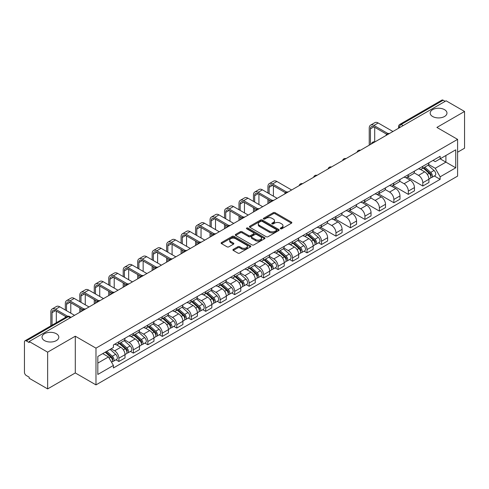 <?xml version="1.0" encoding="UTF-8"?>
<svg xmlns="http://www.w3.org/2000/svg" width="489" height="489" viewBox="0 0 489 489"><rect width="100%" height="100%" fill="white"/><g stroke="black" fill="none" stroke-linecap="round" stroke-linejoin="round"><path stroke-width="0.73" d="M280.521 228.779A0.899 0.52 0 0 0 281.798 228.779L291.468 223.192A1.29 0.746 0 0 0 291.847 222.666A1.29 0.746 0 0 0 291.468 222.14L275.081 212.678A1.29 0.746 0 0 0 273.259 212.678L263.583 218.265A0.899 0.52 0 0 0 263.32 218.632A0.899 0.52 0 0 0 263.583 218.999A0.899 0.52 0 0 0 264.861 218.999L266.108 218.277A4.12 2.378 0 0 1 271.939 218.277L273.302 219.066A4.12 2.378 0 0 1 274.512 220.747A4.12 2.378 0 0 1 273.302 222.434L272.055 223.155A0.899 0.52 0 0 0 271.786 223.522A0.899 0.52 0 0 0 272.055 223.889A0.899 0.52 0 0 0 273.327 223.889L274.58 223.167A4.12 2.378 0 0 1 280.405 223.167L281.774 223.956A4.12 2.378 0 0 1 282.978 225.637A4.12 2.378 0 0 1 281.774 227.324L280.521 228.045A0.899 0.52 0 0 0 280.258 228.412A0.899 0.52 0 0 0 280.521 228.779L280.521 228.045M56.363 333.742A8.399 4.847 0 0 0 47.213 332.691A8.399 4.847 0 0 0 42.03 337.172A8.399 4.847 0 0 0 44.487 340.601A8.399 4.847 0 0 0 53.637 341.646A8.399 4.847 0 0 0 58.821 337.172A8.399 4.847 0 0 0 56.363 333.742M444.513 109.646A8.399 4.847 0 0 0 435.363 108.595A8.399 4.847 0 0 0 430.179 113.075A8.399 4.847 0 0 0 432.637 116.504A8.399 4.847 0 0 0 441.787 117.556A8.399 4.847 0 0 0 446.97 113.075A8.399 4.847 0 0 0 444.513 109.646M233.284 249.378A1.29 0.746 0 0 0 232.905 249.903A1.29 0.746 0 0 0 233.284 250.429L237.88 253.082A1.29 0.746 0 0 0 239.702 253.082L250.447 246.878A1.29 0.746 0 0 0 250.826 246.352A1.29 0.746 0 0 0 250.447 245.826L234.06 236.364A1.29 0.746 0 0 0 232.238 236.364L221.493 242.568A1.29 0.746 0 0 0 221.114 243.094A1.29 0.746 0 0 0 221.493 243.62L227.049 246.823A1.29 0.746 0 0 0 228.864 246.823L233.467 244.17A1.29 0.746 0 0 0 233.84 243.644A1.29 0.746 0 0 0 233.467 243.119L230.71 241.529A3.447 1.987 0 0 1 229.702 240.123A3.447 1.987 0 0 1 231.829 238.284A3.447 1.987 0 0 1 235.582 238.718L246.37 244.946A3.447 1.987 0 0 1 247.385 246.352A3.447 1.987 0 0 1 245.258 248.192A3.447 1.987 0 0 1 241.499 247.758L239.702 246.719A1.29 0.746 0 0 0 237.88 246.719L233.284 249.378L233.284 250.429M95.978 348.15L75.288 336.206L47.641 352.166L29.181 341.511L446.09 100.807L464.55 111.468L436.903 127.427L457.594 139.371L95.978 348.15L95.978 384.892L457.594 176.113L457.594 139.371M266.199 236.731A1.29 0.746 0 0 0 268.021 236.731L278.767 230.527A1.29 0.746 0 0 0 279.146 230.001A1.29 0.746 0 0 0 278.767 229.475L262.379 220.013A1.29 0.746 0 0 0 260.558 220.013L249.812 226.218A1.29 0.746 0 0 0 249.433 226.743A1.29 0.746 0 0 0 249.812 227.269L266.199 236.731M247.031 228.974A0.899 0.52 0 0 1 247.941 229.103L247.941 228.033L264.61 237.654A1.29 0.746 0 0 1 264.983 238.18A1.29 0.746 0 0 1 264.61 238.705L253.864 244.91A1.29 0.746 0 0 1 252.043 244.91L235.649 235.441L235.649 234.39A1.29 0.746 0 0 0 235.276 234.916A1.29 0.746 0 0 0 235.649 235.441M235.649 234.39L240.252 231.737A1.29 0.746 0 0 1 242.073 231.737L248.718 235.576A1.29 0.746 0 0 0 250.539 235.576L253.589 233.815A1.29 0.746 0 0 0 253.968 233.29A1.29 0.746 0 0 0 253.589 232.764L246.67 228.766A0.899 0.52 0 0 1 246.407 228.4A0.899 0.52 0 0 1 246.963 227.917A0.899 0.52 0 0 1 247.941 228.033M47.641 352.166L47.641 388.908L29.181 378.254L29.181 377.178L26.308 375.521A2.622 1.516 -120 0 1 24.45 372.306L24.45 341.988A2.622 1.516 -120 0 1 24.994 340.79L67.017 316.53A2.622 1.516 60 0 1 68.332 316.658L26.308 340.919A2.622 1.516 -120 0 0 24.994 340.79M457.594 152.226L464.55 148.21L464.55 111.468M47.641 388.908L75.288 372.948L95.978 384.892M29.181 341.511L29.181 342.581L26.308 340.919M403.138 125.606L401.188 124.481A2.622 1.516 60 0 0 399.874 124.353L441.903 100.092A2.622 1.516 60 0 1 443.211 100.221L401.188 124.481A2.622 1.516 120 0 0 399.336 127.696L399.336 127.806M445.161 101.345L443.211 100.221M422.802 166.315A6.033 3.484 60 0 1 421.555 169.023L427.679 165.49A6.033 3.484 -120 0 0 428.926 162.776M414.116 172.813L418.535 175.368A6.033 3.484 60 0 1 422.802 182.758L428.926 179.225A6.033 3.484 -120 0 0 424.66 171.828L420.277 169.298M428.926 179.225L428.926 182.489L422.802 186.022L407.453 177.165M421.555 169.023A6.033 3.484 60 0 1 418.584 168.748M422.802 182.758L422.802 186.022M408.333 174.671A6.033 3.484 60 0 1 407.08 177.379L413.205 173.846A6.033 3.484 -120 0 0 414.452 171.132M392.985 185.52L408.333 194.377L414.452 190.844L414.452 187.574A6.033 3.484 -120 0 0 410.185 180.184L405.803 177.654M407.08 177.379A6.033 3.484 60 0 1 404.11 177.104M399.641 181.168L404.067 183.723A6.033 3.484 60 0 1 408.333 191.113L408.333 194.377M393.859 183.027A6.033 3.484 60 0 1 392.612 185.734L398.731 182.201A6.033 3.484 -120 0 0 399.984 179.487M378.51 193.87L393.859 202.733L399.984 199.2L399.984 195.93A6.033 3.484 -120 0 0 395.717 188.54L391.334 186.009M392.612 185.734A6.033 3.484 60 0 1 389.641 185.459M385.167 189.524L389.592 192.073A6.033 3.484 60 0 1 393.859 199.469L393.859 202.733M379.385 191.382A6.033 3.484 60 0 1 378.138 194.09L384.262 190.551A6.033 3.484 -120 0 0 385.509 187.843M364.036 202.226L379.385 211.089L385.509 207.556L385.509 204.286A6.033 3.484 -120 0 0 381.243 196.896L376.86 194.365M378.138 194.09A6.033 3.484 60 0 1 375.167 193.815M370.699 197.88L375.118 200.429A6.033 3.484 60 0 1 379.385 207.825L379.385 211.089M364.916 199.732A6.033 3.484 60 0 1 363.663 202.446L369.788 198.907A6.033 3.484 -120 0 0 371.035 196.199M349.568 210.582L364.916 219.445L371.041 215.912L371.041 212.642A6.033 3.484 -120 0 0 366.768 205.252L362.386 202.721M363.663 202.446A6.033 3.484 60 0 1 360.693 202.171M356.224 206.236L360.65 208.785A6.033 3.484 60 0 1 364.916 216.181L364.916 219.445M350.442 208.088A6.033 3.484 60 0 1 349.195 210.802L355.314 207.263A6.033 3.484 -120 0 0 356.567 204.555M335.093 218.938L350.442 227.801L356.567 224.268L356.567 220.997A6.033 3.484 -120 0 0 352.3 213.607L347.917 211.077M349.195 210.802A6.033 3.484 60 0 1 346.224 210.527M341.756 214.592L346.175 217.14A6.033 3.484 60 0 1 350.442 224.537L350.442 227.801M335.974 216.444A6.033 3.484 60 0 1 334.721 219.158L340.845 215.618A6.033 3.484 -120 0 0 342.092 212.911M320.625 227.293L335.974 236.156L342.092 232.623L342.092 229.353A6.033 3.484 -120 0 0 337.826 221.963L333.443 219.433M334.721 219.158A6.033 3.484 60 0 1 331.75 218.883M327.282 222.947L331.701 225.496A6.033 3.484 60 0 1 335.974 232.886L335.974 236.156M321.499 224.799A6.033 3.484 60 0 1 320.246 227.513L326.371 223.974A6.033 3.484 -120 0 0 327.624 221.266M318.565 242.819L321.499 244.512L327.624 240.979L327.624 237.709A6.033 3.484 -120 0 0 323.357 230.319L318.975 227.788M320.246 227.513A6.033 3.484 60 0 1 317.275 227.238M312.807 231.297L317.233 233.852A6.033 3.484 60 0 1 321.499 241.242L321.499 244.512M307.025 233.155A6.033 3.484 60 0 1 305.778 235.863L311.903 232.33A6.033 3.484 -120 0 0 313.149 229.622M304.091 251.175L307.025 252.868L313.149 249.335L313.149 246.065A6.033 3.484 -120 0 0 308.883 238.675L304.5 236.144M305.778 235.863A6.033 3.484 60 0 1 302.807 235.594M298.339 239.653L302.758 242.208A6.033 3.484 60 0 1 307.025 249.598L307.025 252.868M292.556 241.511A6.033 3.484 60 0 1 291.303 244.219L297.428 240.686A6.033 3.484 -120 0 0 298.675 237.978M289.616 259.525L292.556 261.224L298.675 257.685L298.675 254.421A6.033 3.484 -120 0 0 294.409 247.031L290.026 244.5M291.303 244.219A6.033 3.484 60 0 1 288.333 243.95M283.864 248.009L288.29 250.564A6.033 3.484 60 0 1 292.556 257.954L292.556 261.224M278.082 249.867A6.033 3.484 60 0 1 276.835 252.575L282.954 249.042A6.033 3.484 -120 0 0 284.207 246.334M275.148 267.88L278.082 269.58L284.207 266.04L284.207 262.776A6.033 3.484 -120 0 0 279.94 255.386L275.558 252.856M276.835 252.575A6.033 3.484 60 0 1 273.864 252.306M269.39 256.364L273.816 258.919A6.033 3.484 60 0 1 278.082 266.309L278.082 269.58M263.608 258.223A6.033 3.484 60 0 1 262.361 260.93L268.485 257.397A6.033 3.484 -120 0 0 269.732 254.69M260.674 276.236L263.608 277.935L269.732 274.396L269.732 271.132A6.033 3.484 -120 0 0 265.466 263.742L261.083 261.212M262.361 260.93A6.033 3.484 60 0 1 259.39 260.661M254.922 264.72L259.341 267.275A6.033 3.484 60 0 1 263.608 274.665L263.608 277.935M249.139 266.578A6.033 3.484 60 0 1 247.886 269.286L254.011 265.753A6.033 3.484 -120 0 0 255.258 263.045M246.205 284.592L249.139 286.291L255.264 282.752L255.264 279.488A6.033 3.484 -120 0 0 250.991 272.098L246.609 269.567M247.886 269.286A6.033 3.484 60 0 1 244.916 269.017M240.447 273.076L244.873 275.631A6.033 3.484 60 0 1 249.139 283.021L249.139 286.291M234.665 274.934A6.033 3.484 60 0 1 233.418 277.642L239.537 274.109A6.033 3.484 -120 0 0 240.79 271.401M231.731 292.948L234.665 294.641L240.79 291.108L240.79 287.844A6.033 3.484 -120 0 0 236.523 280.448L232.141 277.923M233.418 277.642A6.033 3.484 60 0 1 230.447 277.373M225.979 281.432L230.398 283.987A6.033 3.484 60 0 1 234.665 291.377L234.665 294.641M220.197 283.29A6.033 3.484 60 0 1 218.944 285.998L225.068 282.465A6.033 3.484 -120 0 0 226.315 279.757M217.257 301.303L220.197 302.997L226.315 299.464L226.315 296.2A6.033 3.484 -120 0 0 222.049 288.803L217.666 286.273M218.944 285.998A6.033 3.484 60 0 1 215.973 285.723M211.505 289.788L215.924 292.343A6.033 3.484 60 0 1 220.197 299.733L220.197 302.997M205.722 291.646A6.033 3.484 60 0 1 204.475 294.354L210.594 290.821A6.033 3.484 -120 0 0 211.847 288.107M202.788 309.659L205.722 311.352L211.847 307.819L211.847 304.555A6.033 3.484 -120 0 0 207.581 297.159L203.198 294.629M204.475 294.354A6.033 3.484 60 0 1 201.499 294.078M197.03 298.143L201.456 300.698A6.033 3.484 60 0 1 205.722 308.088L205.722 311.352M191.248 300.001A6.033 3.484 60 0 1 190.001 302.709L196.126 299.176A6.033 3.484 -120 0 0 197.373 296.462M188.314 318.015L191.248 319.708L197.373 316.175L197.373 312.905A6.033 3.484 -120 0 0 193.106 305.515L188.723 302.984M190.001 302.709A6.033 3.484 60 0 1 187.03 302.434M182.562 306.499L186.981 309.054A6.033 3.484 60 0 1 191.248 316.444L191.248 319.708M176.78 308.357A6.033 3.484 60 0 1 175.527 311.065L181.651 307.532A6.033 3.484 -120 0 0 182.898 304.818M173.839 326.371L176.78 328.064L182.898 324.531L182.898 321.261A6.033 3.484 -120 0 0 178.632 313.871L174.249 311.34M175.527 311.065A6.033 3.484 60 0 1 172.556 310.79M168.088 314.855L172.513 317.404A6.033 3.484 60 0 1 176.78 324.8L176.78 328.064M162.305 316.713A6.033 3.484 60 0 1 161.058 319.421L167.177 315.882A6.033 3.484 -120 0 0 168.43 313.174M159.371 334.727L162.305 336.42L168.43 332.887L168.43 329.617A6.033 3.484 -120 0 0 164.163 322.227L159.781 319.696M161.058 319.421A6.033 3.484 60 0 1 158.088 319.146M153.619 323.211L158.039 325.76A6.033 3.484 60 0 1 162.305 333.156L162.305 336.42M147.831 325.069A6.033 3.484 60 0 1 146.584 327.777L152.709 324.238A6.033 3.484 -120 0 0 153.956 321.53M144.897 343.082L147.831 344.776L153.956 341.243L153.956 337.972A6.033 3.484 -120 0 0 149.689 330.582L145.306 328.052M146.584 327.777A6.033 3.484 60 0 1 143.613 327.502M139.145 331.566L143.564 334.115A6.033 3.484 60 0 1 147.831 341.511L147.831 344.776M133.363 333.419A6.033 3.484 60 0 1 132.109 336.132L138.234 332.593A6.033 3.484 -120 0 0 139.487 329.886M130.429 351.438L133.363 353.131L139.487 349.598L139.487 346.328A6.033 3.484 -120 0 0 135.215 338.938L130.832 336.408M132.109 336.132A6.033 3.484 60 0 1 129.139 335.857M124.671 339.922L129.096 342.471A6.033 3.484 60 0 1 133.363 349.867L133.363 353.131M118.888 341.774A6.033 3.484 60 0 1 117.641 344.488L123.76 340.949A6.033 3.484 -120 0 0 125.013 338.241M115.954 359.794L118.888 361.487L125.013 357.954L125.013 354.684A6.033 3.484 -120 0 0 120.746 347.294L116.364 344.763M117.641 344.488A6.033 3.484 60 0 1 114.67 344.213M111.095 348.791L114.622 350.827A6.033 3.484 60 0 1 118.888 358.217L118.888 361.487M433.052 160.398L435.234 161.651L455.736 149.817L445.901 155.496L445.901 162.134L435.234 168.295L428.584 164.457M97.831 363.095L108.497 356.933L113.417 365.448L97.831 374.446L97.831 356.45L113.417 347.453L113.417 344.934L440.149 156.297L440.149 158.815L455.736 167.813L440.149 176.81L435.234 168.295M455.736 149.817L455.736 167.813M113.417 365.448L113.417 367.966L440.149 179.329L440.149 176.81M75.288 336.206L75.288 372.948M108.497 356.933L102.745 353.614M434.342 175.973L440.149 179.329M280.882 228.907L281.774 228.394A4.12 2.378 0 0 0 282.978 226.713L282.978 225.637M274.512 220.747L274.512 221.823A4.12 2.378 0 0 1 273.302 223.504L272.41 224.017M291.456 223.204L275.081 213.748A1.29 0.746 0 0 0 273.259 213.748L263.944 219.127M278.767 229.475L278.767 230.527L262.379 221.083A1.29 0.746 0 0 0 260.558 221.083L249.83 227.281M276.493 230.368A0.899 0.52 0 0 0 276.756 230.001A0.899 0.52 0 0 0 276.493 229.634L262.104 221.328A0.899 0.52 0 0 0 260.826 221.328L259.506 222.092A4.12 2.378 0 0 0 258.302 223.773A4.12 2.378 0 0 0 259.506 225.453L269.341 231.132A4.12 2.378 0 0 0 275.173 231.132L276.493 230.368L276.493 231.444A0.899 0.52 0 0 0 276.756 231.071L276.756 230.001M258.302 223.773L258.302 224.842A4.12 2.378 0 0 0 259.506 226.523L259.506 225.453M276.493 231.444L275.173 232.202A4.12 2.378 0 0 1 269.341 232.202L259.506 226.523M235.667 235.453L240.252 232.807L240.252 231.737M253.968 233.29L253.968 234.359A1.29 0.746 0 0 1 253.589 234.885L250.539 236.645A1.29 0.746 0 0 1 248.718 236.645L242.073 232.807A1.29 0.746 0 0 0 240.252 232.807M247.941 229.103L264.592 238.711M255.619 239.555A3.447 1.987 0 0 0 259.372 239.989A3.447 1.987 0 0 0 261.499 238.149A3.447 1.987 0 0 0 260.49 236.743L256.688 234.549A1.29 0.746 0 0 0 254.867 234.549L251.817 236.309A1.29 0.746 0 0 0 251.438 236.835A1.29 0.746 0 0 0 251.817 237.361L255.619 239.555L255.619 240.631A3.447 1.987 0 0 0 259.372 241.059A3.447 1.987 0 0 0 261.499 239.225L261.499 238.149M251.438 236.835L251.438 237.911A1.29 0.746 0 0 0 251.817 238.436L251.817 237.361M255.619 240.631L251.817 238.436M247.385 246.352L247.385 247.422A3.447 1.987 0 0 1 245.258 249.262A3.447 1.987 0 0 1 241.499 248.828L239.702 247.795A1.29 0.746 0 0 0 237.88 247.795L233.302 250.435M229.702 240.123L229.702 241.193A3.447 1.987 0 0 0 230.71 242.599L230.71 241.529M233.449 244.182L230.71 242.599M250.429 246.89L234.06 237.434A1.29 0.746 0 0 0 232.238 237.434L221.511 243.626M423.223 168.057L429.122 173.32A3.282 1.895 60 0 1 430.149 178.393L428.926 179.102M423.376 168.198L426.151 169.799M423.816 167.715L430.381 173.571A1.577 0.911 60 0 1 430.876 176.003A1.577 0.911 60 0 1 430.73 176.064M424.8 167.146L430.699 172.409A3.282 1.895 60 0 1 431.726 177.483A3.282 1.895 60 0 1 430.736 177.586M428.089 165.172L434.036 170.484A3.282 1.895 60 0 1 435.063 175.557L431.726 177.483M370.436 144.487L370.436 128.845A4.921 2.842 60 0 1 371.457 126.596A4.921 2.842 60 0 1 373.914 126.84L386.695 134.218M392.93 131.498L378.18 122.983A6.626 3.826 -120 0 0 374.867 122.653L370.601 125.117A6.626 3.826 -120 0 0 369.232 128.155L369.232 145.184M387.893 133.515L373.914 125.447A6.626 3.826 -120 0 0 370.601 125.117M374.702 141.853L374.702 127.293M269.133 193.711L269.133 187.336A4.921 2.842 60 0 1 270.148 185.087A4.921 2.842 60 0 1 272.611 185.325L285.393 192.709M291.627 189.989L276.878 181.468A6.626 3.826 -120 0 0 273.565 181.144L269.298 183.607A6.626 3.826 -120 0 0 267.923 186.639L267.923 193.014M286.591 192.006L272.611 183.937A6.626 3.826 -120 0 0 269.298 183.607M267.923 199.335L267.923 203.668M269.133 202.978L269.133 200.032M273.4 196.175L273.4 185.783M307.447 234.903L313.345 240.166A3.282 1.895 60 0 1 314.372 245.233L313.149 245.943M307.599 235.044L310.374 236.645M308.039 234.561L314.604 240.417A1.577 0.911 60 0 1 315.099 242.85A1.577 0.911 60 0 1 314.953 242.905M309.024 233.993L314.922 239.255A3.282 1.895 60 0 1 315.949 244.329A3.282 1.895 60 0 1 314.959 244.433M312.312 232.018L318.26 237.324A3.282 1.895 60 0 1 319.286 242.397L315.949 244.329M254.659 202.067L254.659 195.692A4.921 2.842 60 0 1 255.68 193.436A4.921 2.842 60 0 1 258.137 193.681L270.918 201.058M277.153 198.345L262.404 189.824A6.626 3.826 -120 0 0 259.091 189.5L254.824 191.963A6.626 3.826 -120 0 0 253.455 194.995L253.455 201.37M272.116 200.362L258.137 192.293A6.626 3.826 -120 0 0 254.824 191.963M253.455 207.691L253.455 212.024M254.659 211.334L254.659 208.387M258.925 204.53L258.925 194.139M292.972 243.259L298.871 248.522A3.282 1.895 60 0 1 299.898 253.589L298.675 254.298M293.131 243.4L295.906 245.001M293.571 242.917L300.13 248.773A1.577 0.911 60 0 1 300.625 251.205A1.577 0.911 60 0 1 300.478 251.26M294.549 242.348L300.448 247.611A3.282 1.895 60 0 1 301.475 252.679A3.282 1.895 60 0 1 300.484 252.789M297.838 240.374L303.785 245.68A3.282 1.895 60 0 1 304.818 250.753L301.475 252.679M240.185 210.423L240.185 204.047A4.921 2.842 60 0 1 241.205 201.792A4.921 2.842 60 0 1 243.663 202.036L256.444 209.414M262.685 206.7L247.935 198.179A6.626 3.826 -120 0 0 244.622 197.856L240.35 200.319A6.626 3.826 -120 0 0 238.98 203.351L238.98 209.726M257.642 208.717L243.663 200.643A6.626 3.826 -120 0 0 240.35 200.319M238.98 216.046L238.98 220.38M240.185 219.683L240.185 216.743M244.451 212.886L244.451 202.495M278.504 251.615L284.396 256.878A3.282 1.895 60 0 1 285.429 261.945L284.207 262.654M278.657 251.756L281.432 253.357M279.097 251.273L285.655 257.122A1.577 0.911 60 0 1 286.151 259.561A1.577 0.911 60 0 1 286.01 259.616M280.081 250.704L285.973 255.967A3.282 1.895 60 0 1 287.006 261.034A3.282 1.895 60 0 1 286.016 261.144M283.369 248.73L289.317 254.035A3.282 1.895 60 0 1 290.344 259.109L287.006 261.034M225.716 218.779L225.716 212.403A4.921 2.842 60 0 1 226.731 210.148A4.921 2.842 60 0 1 229.194 210.392L241.976 217.77M248.21 215.056L233.461 206.535A6.626 3.826 -120 0 0 230.148 206.211L225.881 208.675A6.626 3.826 -120 0 0 224.506 211.706L224.506 218.082M243.174 217.073L229.194 208.999A6.626 3.826 -120 0 0 225.881 208.675M224.506 224.402L224.506 228.736M225.716 228.039L225.716 225.093M229.983 221.242L229.983 210.851M264.029 259.971L269.928 265.234A3.282 1.895 60 0 1 270.955 270.301L269.732 271.01M264.182 260.105L266.963 261.713M264.622 259.622L271.187 265.478A1.577 0.911 60 0 1 271.682 267.917A1.577 0.911 60 0 1 271.536 267.972M265.606 259.06L271.505 264.323A3.282 1.895 60 0 1 272.532 269.39A3.282 1.895 60 0 1 271.542 269.5M268.895 257.086L274.842 262.391A3.282 1.895 60 0 1 275.875 267.465L272.532 269.39M249.555 268.327L255.454 273.583A3.282 1.895 60 0 1 256.487 278.657L255.258 279.366M249.714 268.461L252.489 270.069M250.154 267.978L256.713 273.834A1.577 0.911 60 0 1 257.208 276.273A1.577 0.911 60 0 1 257.067 276.328M251.132 267.416L257.031 272.679A3.282 1.895 60 0 1 258.064 277.746A3.282 1.895 60 0 1 257.067 277.85M254.421 265.441L260.368 270.747A3.282 1.895 60 0 1 261.401 275.82L258.064 277.746M235.087 276.682L240.979 281.939A3.282 1.895 60 0 1 242.012 287.012L240.79 287.721M235.24 276.817L238.015 278.424M235.68 276.334L242.244 282.19A1.577 0.911 60 0 1 242.733 284.629A1.577 0.911 60 0 1 242.593 284.684M236.664 275.772L242.556 281.028A3.282 1.895 60 0 1 243.589 286.102A3.282 1.895 60 0 1 242.599 286.206M239.952 273.797L245.9 279.103A3.282 1.895 60 0 1 246.927 284.176L243.589 286.102M220.612 285.032L226.511 290.295A3.282 1.895 60 0 1 227.538 295.368L226.315 296.077M220.771 285.173L223.546 286.774M221.205 284.69L227.77 290.545A1.577 0.911 60 0 1 228.265 292.978A1.577 0.911 60 0 1 228.118 293.039M222.189 284.121L228.088 289.384A3.282 1.895 60 0 1 229.115 294.457A3.282 1.895 60 0 1 228.125 294.561M225.478 282.153L231.425 287.459A3.282 1.895 60 0 1 232.458 292.532L229.115 294.457M206.138 293.388L212.037 298.651A3.282 1.895 60 0 1 213.07 303.724L211.841 304.433M206.297 293.528L209.072 295.13M206.737 293.045L213.296 298.901A1.577 0.911 60 0 1 213.791 301.334A1.577 0.911 60 0 1 213.65 301.395M207.715 292.477L213.614 297.74A3.282 1.895 60 0 1 214.647 302.813A3.282 1.895 60 0 1 213.656 302.917M211.003 290.503L216.957 295.814A3.282 1.895 60 0 1 217.984 300.888L214.647 302.813M191.67 301.744L197.568 307.006A3.282 1.895 60 0 1 198.595 312.08L197.373 312.789M191.822 301.884L194.604 303.486M192.263 301.401L198.827 307.257A1.577 0.911 60 0 1 199.323 309.69A1.577 0.911 60 0 1 199.176 309.751M193.247 300.833L199.145 306.096A3.282 1.895 60 0 1 200.172 311.169A3.282 1.895 60 0 1 199.182 311.273M196.535 298.858L202.483 304.17A3.282 1.895 60 0 1 203.51 309.244L200.172 311.169M177.195 310.099L183.094 315.362A3.282 1.895 60 0 1 184.121 320.436L182.898 321.139M177.354 310.24L180.129 311.841M177.794 309.757L184.353 315.613A1.577 0.911 60 0 1 184.848 318.046A1.577 0.911 60 0 1 184.701 318.107M178.772 309.189L184.671 314.451A3.282 1.895 60 0 1 185.698 319.525A3.282 1.895 60 0 1 184.708 319.629M182.061 307.214L188.008 312.526A3.282 1.895 60 0 1 189.041 317.593L185.698 319.525M162.727 318.455L168.619 323.718A3.282 1.895 60 0 1 169.652 328.791L168.43 329.494M162.88 318.596L165.655 320.197M163.32 318.113L169.879 323.969A1.577 0.911 60 0 1 170.374 326.401A1.577 0.911 60 0 1 170.233 326.463M164.304 317.544L170.196 322.807A3.282 1.895 60 0 1 171.229 327.881A3.282 1.895 60 0 1 170.239 327.985M167.593 315.57L173.54 320.882A3.282 1.895 60 0 1 174.567 325.949L171.229 327.881M148.253 326.811L154.151 332.074A3.282 1.895 60 0 1 155.178 337.147L153.956 337.85M148.411 326.952L151.187 328.553M148.845 326.469L155.41 332.324A1.577 0.911 60 0 1 155.905 334.757A1.577 0.911 60 0 1 155.759 334.812M149.83 325.9L155.728 331.163A3.282 1.895 60 0 1 156.755 336.236A3.282 1.895 60 0 1 155.765 336.34M153.118 323.926L159.066 329.238A3.282 1.895 60 0 1 160.099 334.305L156.755 336.236M133.778 335.167L139.677 340.43A3.282 1.895 60 0 1 140.71 345.503L139.481 346.206M133.937 335.307L136.712 336.909M134.377 334.824L140.936 340.68A1.577 0.911 60 0 1 141.431 343.113A1.577 0.911 60 0 1 141.29 343.168M135.355 334.256L141.254 339.519A3.282 1.895 60 0 1 142.287 344.592A3.282 1.895 60 0 1 141.297 344.696M138.644 332.282L144.591 337.593A3.282 1.895 60 0 1 145.624 342.661L142.287 344.592M119.31 343.522L125.202 348.785A3.282 1.895 60 0 1 126.235 353.859L125.013 354.562M119.463 343.663L122.238 345.265M119.903 343.18L126.468 349.036A1.577 0.911 60 0 1 126.957 351.469A1.577 0.911 60 0 1 126.816 351.524M120.887 342.612L126.785 347.875A3.282 1.895 60 0 1 127.812 352.948A3.282 1.895 60 0 1 126.822 353.052M124.175 340.637L130.123 345.943A3.282 1.895 60 0 1 131.15 351.016L127.812 352.948M105.196 352.202L110.734 357.141A3.282 1.895 60 0 1 111.761 362.215L111.602 362.306M105.251 352.166L107.769 353.62M105.789 351.854L111.993 357.392A1.577 0.911 60 0 1 112.488 359.825A1.577 0.911 60 0 1 112.342 359.88M106.773 351.291L112.311 356.23A3.282 1.895 60 0 1 113.338 361.304A3.282 1.895 60 0 1 112.348 361.408M110.111 349.36L115.648 354.299A3.282 1.895 60 0 1 116.682 359.372L113.338 361.304M211.242 227.128L211.242 220.759A4.921 2.842 60 0 1 212.263 218.504A4.921 2.842 60 0 1 214.72 218.748L227.501 226.126M233.736 223.406L218.986 214.891A6.626 3.826 -120 0 0 215.673 214.567L211.407 217.03A6.626 3.826 -120 0 0 210.038 220.062L210.038 226.438M228.699 225.429L214.72 217.354A6.626 3.826 -120 0 0 211.407 217.03M210.038 232.752L210.038 237.092M211.242 236.395L211.242 233.449M215.508 229.598L215.508 219.206M196.767 235.484L196.767 229.115A4.921 2.842 60 0 1 197.788 226.859A4.921 2.842 60 0 1 200.252 227.104L213.027 234.482M219.268 231.762L204.518 223.247A6.626 3.826 -120 0 0 201.205 222.917L196.939 225.386A6.626 3.826 -120 0 0 195.563 228.418L195.563 234.787M214.225 233.785L200.252 225.71A6.626 3.826 -120 0 0 196.939 225.386M195.563 241.108L195.563 245.447M196.767 244.751L196.767 241.804M201.04 237.947L201.04 227.562M182.299 243.84L182.299 237.471A4.921 2.842 60 0 1 183.314 235.215A4.921 2.842 60 0 1 185.777 235.46L198.558 242.837M204.793 240.117L190.044 231.603A6.626 3.826 -120 0 0 186.731 231.273L182.464 233.736A6.626 3.826 -120 0 0 181.089 236.774L181.089 243.143M199.756 242.134L185.777 234.066A6.626 3.826 -120 0 0 182.464 233.736M181.089 249.463L181.089 253.803M182.299 253.106L182.299 250.16M186.566 246.303L186.566 235.912M167.825 252.196L167.825 245.826A4.921 2.842 60 0 1 168.846 243.571A4.921 2.842 60 0 1 171.303 243.815L184.084 251.193M190.325 248.473L175.569 239.958A6.626 3.826 -120 0 0 172.256 239.628L167.99 242.092A6.626 3.826 -120 0 0 166.621 245.13L166.621 251.499M185.282 250.49L171.303 242.422A6.626 3.826 -120 0 0 167.99 242.092M166.621 257.819L166.621 262.159M167.825 261.462L167.825 258.516M172.091 254.659L172.091 244.268M153.357 260.551L153.357 254.176A4.921 2.842 60 0 1 154.371 251.927A4.921 2.842 60 0 1 156.835 252.171L169.616 259.549M175.851 256.829L161.101 248.314A6.626 3.826 -120 0 0 157.788 247.984L153.522 250.447A6.626 3.826 -120 0 0 152.146 253.485L152.146 259.855M170.814 258.846L156.835 250.778A6.626 3.826 -120 0 0 153.522 250.447M152.146 266.175L152.146 270.515M153.357 269.818L153.357 266.872M157.623 263.015L157.623 252.624M138.882 268.907L138.882 262.532A4.921 2.842 60 0 1 139.903 260.282A4.921 2.842 60 0 1 142.36 260.527L155.141 267.905M161.376 265.185L146.627 256.67A6.626 3.826 -120 0 0 143.314 256.34L139.047 258.803A6.626 3.826 -120 0 0 137.678 261.835L137.678 268.21M156.339 267.202L142.36 259.133A6.626 3.826 -120 0 0 139.047 258.803M137.678 274.531L137.678 278.871M138.882 278.174L138.882 275.228M143.149 271.371L143.149 260.979M124.408 277.263L124.408 270.888A4.921 2.842 60 0 1 125.428 268.638A4.921 2.842 60 0 1 127.886 268.883L140.667 276.261M146.908 273.54L132.158 265.026A6.626 3.826 -120 0 0 128.845 264.696L124.573 267.159A6.626 3.826 -120 0 0 123.204 270.191L123.204 276.566M141.865 275.558L127.886 267.489A6.626 3.826 -120 0 0 124.573 267.159M123.204 282.887L123.204 287.226M124.408 286.53L124.408 283.583M128.674 279.726L128.674 269.335M109.939 285.619L109.939 279.243A4.921 2.842 60 0 1 110.954 276.994A4.921 2.842 60 0 1 113.417 277.239L126.199 284.616M132.433 281.896L117.684 273.382A6.626 3.826 -120 0 0 114.371 273.051L110.104 275.515A6.626 3.826 -120 0 0 108.729 278.547L108.729 284.922M127.397 283.913L113.417 275.845A6.626 3.826 -120 0 0 110.104 275.515M108.729 291.242L108.729 295.582M109.939 294.885L109.939 291.939M114.206 288.082L114.206 277.691M95.465 293.975L95.465 287.599A4.921 2.842 60 0 1 96.486 285.35A4.921 2.842 60 0 1 98.943 285.594L111.724 292.972M117.959 290.252L103.21 281.737A6.626 3.826 -120 0 0 99.897 281.407L95.63 283.871A6.626 3.826 -120 0 0 94.261 286.902L94.261 293.278M112.922 292.269L98.943 284.201A6.626 3.826 -120 0 0 95.63 283.871M94.261 299.598L94.261 303.938M95.465 303.241L95.465 300.295M99.732 296.438L99.732 286.047M80.991 302.33L80.991 295.955A4.921 2.842 60 0 1 82.011 293.706A4.921 2.842 60 0 1 84.475 293.95L97.25 301.328M103.491 298.608L88.741 290.093A6.626 3.826 -120 0 0 85.428 289.763L81.162 292.226A6.626 3.826 -120 0 0 79.786 295.258L79.786 301.634M98.448 300.625L84.475 292.556A6.626 3.826 -120 0 0 81.162 292.226M79.786 307.954L79.786 312.294M80.991 311.597L80.991 308.651M85.263 304.794L85.263 294.402M66.522 310.686L66.522 304.311A4.921 2.842 60 0 1 67.537 302.061A4.921 2.842 60 0 1 70 302.3L82.782 309.684M89.016 306.964L74.267 298.449A6.626 3.826 -120 0 0 70.954 298.119L66.687 300.582A6.626 3.826 -120 0 0 65.312 303.614L65.312 309.989M83.98 308.981L70 300.912A6.626 3.826 -120 0 0 66.687 300.582M65.312 316.31L65.312 317.508M70.789 313.149L70.789 302.758M52.048 325.167L52.048 312.667A4.921 2.842 60 0 1 53.069 310.417A4.921 2.842 60 0 1 55.526 310.656L66.357 316.909M74.548 315.319L59.792 306.805A6.626 3.826 -120 0 0 56.486 306.475L52.213 308.938A6.626 3.826 -120 0 0 50.844 311.97L50.844 325.863M67.653 316.267L55.526 309.268A6.626 3.826 -120 0 0 52.213 308.938M56.314 322.703L56.314 311.114M399.427 127.751L399.336 127.696A2.622 1.516 0 0 1 398.566 126.627L398.566 128.246M133.363 349.867L139.487 346.328M147.831 341.511L153.956 337.972M162.305 333.156L168.43 329.617M176.78 324.8L182.898 321.261M191.248 316.444L197.373 312.905M205.722 308.088L211.847 304.555M220.197 299.733L226.315 296.2M234.665 291.377L240.79 287.844M249.139 283.021L255.264 279.488M263.608 274.665L269.732 271.132M278.082 266.309L284.207 262.776M292.556 257.954L298.675 254.421M307.025 249.598L313.149 246.065M321.499 241.242L327.624 237.709M335.974 232.886L342.092 229.353M350.442 224.537L356.567 220.997M364.916 216.181L371.041 212.642M379.385 207.825L385.509 204.286M393.859 199.469L399.984 195.93M408.333 191.113L414.452 187.574M118.888 358.217L125.013 354.684M114.622 350.827L120.746 347.294M129.096 342.471L135.215 338.938M143.564 334.115L149.689 330.582M158.039 325.76L164.163 322.227M172.513 317.404L178.632 313.871M186.981 309.054L193.106 305.515M201.456 300.698L207.581 297.159M215.924 292.343L222.049 288.803M230.398 283.987L236.523 280.448M244.873 275.631L250.991 272.098M259.341 267.275L265.466 263.742M273.816 258.919L279.94 255.386M288.29 250.564L294.409 247.031M302.758 242.208L308.883 238.675M317.233 233.852L323.357 230.319M331.701 225.496L337.826 221.963M346.175 217.14L352.3 213.607M360.65 208.785L366.768 205.252M375.118 200.429L381.243 196.896M389.592 192.073L395.717 188.54M404.067 183.723L410.185 180.184M418.535 175.368L424.66 171.828M389.152 133.68A2.622 1.516 120 0 0 387.991 134.353M374.678 142.036A2.622 1.516 120 0 0 373.523 142.709M360.21 150.392A2.622 1.516 120 0 0 359.048 151.064M345.735 158.748A2.622 1.516 120 0 0 344.574 159.42M331.261 167.104A2.622 1.516 120 0 0 330.106 167.77M316.793 175.459A2.622 1.516 120 0 0 315.631 176.126M302.318 183.815A2.622 1.516 120 0 0 301.157 184.481M287.844 192.171A2.622 1.516 120 0 0 286.688 192.837M273.375 200.527A2.622 1.516 120 0 0 272.214 201.193M258.901 208.882A2.622 1.516 120 0 0 257.746 209.549M244.433 217.238A2.622 1.516 120 0 0 243.271 217.905M229.958 225.594A2.622 1.516 120 0 0 228.797 226.26M215.484 233.944A2.622 1.516 120 0 0 214.329 234.616M201.016 242.299A2.622 1.516 120 0 0 199.854 242.972M186.541 250.655A2.622 1.516 120 0 0 185.38 251.328M172.067 259.011A2.622 1.516 120 0 0 170.912 259.683M157.599 267.367A2.622 1.516 120 0 0 156.437 268.039M143.124 275.723A2.622 1.516 120 0 0 141.969 276.395M128.656 284.078A2.622 1.516 120 0 0 127.495 284.751M114.181 292.434A2.622 1.516 120 0 0 113.02 293.1M99.707 300.79A2.622 1.516 120 0 0 98.552 301.456M85.239 309.146A2.622 1.516 120 0 0 84.077 309.812M70.275 317.783L68.332 316.658A2.622 1.516 120 0 1 69.64 316.53A2.622 2.622 0 0 0 67.017 316.53M281.774 228.394L281.774 227.324M272.055 223.889L272.055 223.155M273.302 223.504L273.302 222.434M263.583 218.999L263.583 218.265M273.259 213.748L273.259 212.678M275.081 213.748L275.081 212.678M291.468 223.192L291.468 222.14M249.812 227.269L249.812 226.218M260.558 221.083L260.558 220.013M262.379 221.083L262.379 220.013M269.341 232.202L269.341 231.132M275.173 232.202L275.173 231.132M242.073 232.807L242.073 231.737M248.718 236.645L248.718 235.576M250.539 236.645L250.539 235.576M253.589 234.885L253.589 233.815M264.61 238.705L264.61 237.654M237.88 247.795L237.88 246.719M239.702 247.795L239.702 246.719M241.499 248.828L241.499 247.758M233.467 244.17L233.467 243.119M221.493 243.62L221.493 242.568M232.238 237.434L232.238 236.364M234.06 237.434L234.06 236.364M250.447 246.878L250.447 245.826M429.122 173.32L427.282 174.384M431.2 175.282L430.607 175.624M434.036 170.484L430.699 172.409M373.914 125.447L378.18 122.983M370.436 128.845L373.914 126.84M272.611 183.937L276.878 181.468M269.133 187.336L272.611 185.325M313.345 240.166L311.505 241.224M315.423 242.128L314.83 242.471M318.26 237.324L314.922 239.255M258.137 192.293L262.404 189.824M254.659 195.692L258.137 193.681M298.871 248.522L297.031 249.579M300.949 250.484L300.362 250.826M303.785 245.68L300.448 247.611M243.663 200.643L247.935 198.179M240.185 204.047L243.663 202.036M284.396 256.878L282.563 257.935M286.481 258.84L285.888 259.182M289.317 254.035L285.973 255.967M229.194 208.999L233.461 206.535M225.716 212.403L229.194 210.392M269.928 265.234L268.088 266.291M272.006 267.196L271.413 267.538M274.842 262.391L271.505 264.323M255.454 273.583L253.614 274.647M257.532 275.551L256.945 275.894M260.368 270.747L257.031 272.679M240.979 281.939L239.145 283.003M243.064 283.907L242.471 284.243M245.9 279.103L242.556 281.028M226.511 290.295L224.671 291.358M228.589 292.263L227.996 292.599M231.425 287.459L228.088 289.384M212.037 298.651L210.197 299.714M214.121 300.619L213.528 300.955M216.957 295.814L213.614 297.74M197.568 307.006L195.728 308.07M199.646 308.969L199.054 309.311M202.483 304.17L199.145 306.096M183.094 315.362L181.254 316.426M185.172 317.324L184.585 317.667M188.008 312.526L184.671 314.451M168.619 323.718L166.786 324.782M170.704 325.68L170.111 326.022M173.54 320.882L170.196 322.807M154.151 332.074L152.311 333.137M156.229 334.036L155.636 334.378M159.066 329.238L155.728 331.163M139.677 340.43L137.837 341.493M141.755 342.392L141.168 342.734M144.591 337.593L141.254 339.519M125.202 348.785L123.369 349.849M127.287 350.747L126.694 351.09M130.123 345.943L126.785 347.875M110.734 357.141L109.145 358.058M112.812 359.103L112.219 359.446M115.648 354.299L112.311 356.23M214.72 217.354L218.986 214.891M211.242 220.759L214.72 218.748M200.252 225.71L204.518 223.247M196.767 229.115L200.252 227.104M185.777 234.066L190.044 231.603M182.299 237.471L185.777 235.46M171.303 242.422L175.569 239.958M167.825 245.826L171.303 243.815M156.835 250.778L161.101 248.314M153.357 254.176L156.835 252.171M142.36 259.133L146.627 256.67M138.882 262.532L142.36 260.527M127.886 267.489L132.158 265.026M124.408 270.888L127.886 268.883M113.417 275.845L117.684 273.382M109.939 279.243L113.417 277.239M98.943 284.201L103.21 281.737M95.465 287.599L98.943 285.594M84.475 292.556L88.741 290.093M80.991 295.955L84.475 293.95M70 300.912L74.267 298.449M66.522 304.311L70 302.3M55.526 309.268L59.792 306.805M52.048 312.667L55.526 310.656M389.372 133.552A2.622 2.622 0 0 0 386.004 135.496M374.904 141.908A2.622 2.622 0 0 0 371.536 143.852M360.43 150.264A2.622 2.622 0 0 0 357.062 152.207M345.955 158.619A2.622 2.622 0 0 0 342.593 160.563M331.487 166.975A2.622 2.622 0 0 0 328.119 168.919M317.013 175.331A2.622 2.622 0 0 0 313.645 177.275M302.538 183.687A2.622 2.622 0 0 0 299.176 185.631M288.07 192.043A2.622 2.622 0 0 0 284.702 193.986M273.596 200.398A2.622 2.622 0 0 0 270.228 202.342M259.127 208.754A2.622 2.622 0 0 0 255.759 210.698M244.653 217.11A2.622 2.622 0 0 0 241.285 219.054M230.178 225.466A2.622 2.622 0 0 0 226.817 227.409M215.71 233.815A2.622 2.622 0 0 0 212.342 235.759M201.236 242.171A2.622 2.622 0 0 0 197.868 244.115M186.761 250.527A2.622 2.622 0 0 0 183.399 252.471M172.293 258.883A2.622 2.622 0 0 0 168.925 260.826M157.819 267.238A2.622 2.622 0 0 0 154.451 269.182M143.35 275.594A2.622 2.622 0 0 0 139.982 277.538M128.876 283.95A2.622 2.622 0 0 0 125.508 285.894M114.402 292.306A2.622 2.622 0 0 0 111.04 294.25M99.933 300.662A2.622 2.622 0 0 0 96.565 302.605M85.459 309.017A2.622 2.622 0 0 0 82.091 310.961M71.046 317.337L69.64 316.53M399.874 124.353A2.622 2.622 0 0 0 398.566 126.627"/></g></svg>
